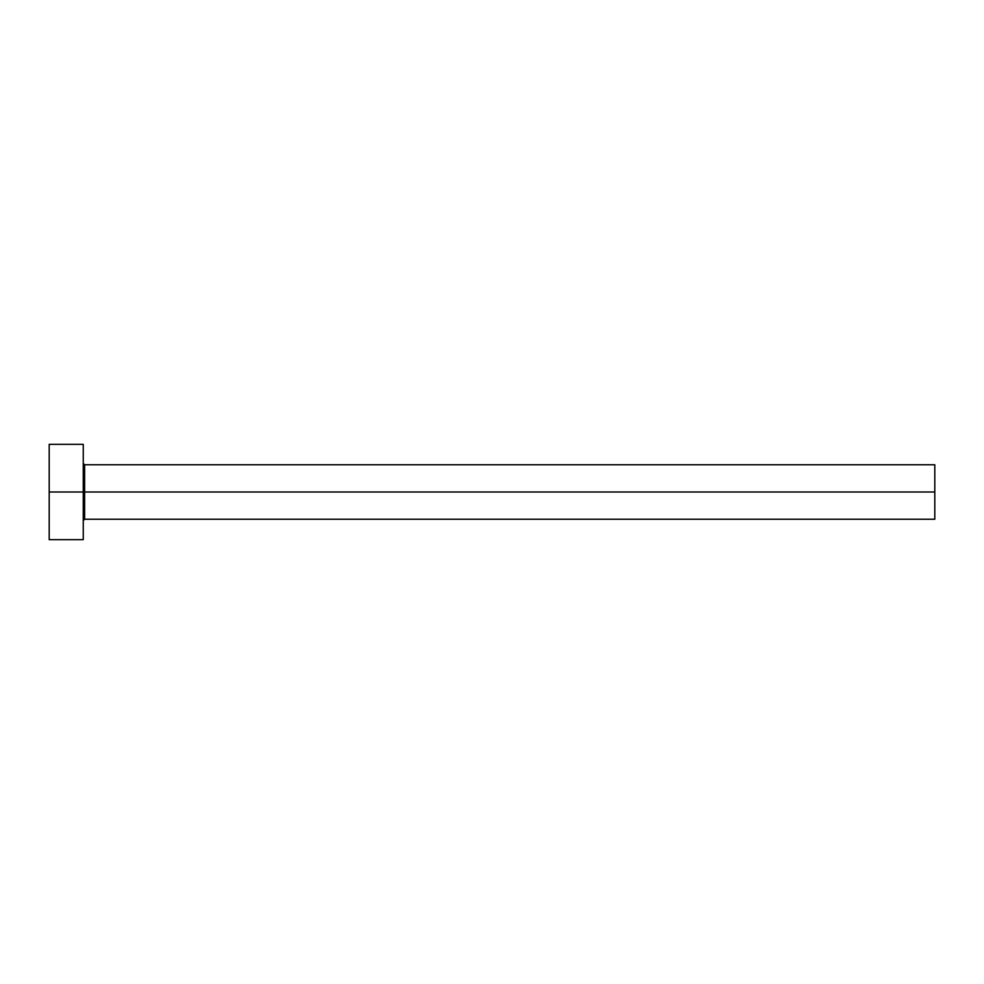 <?xml version="1.0" encoding="UTF-8"?>
<svg xmlns="http://www.w3.org/2000/svg" width="984" height="984" viewBox="0 0 984 984"><rect width="100%" height="100%" fill="white"/><g stroke="black" fill="none" stroke-linecap="round" stroke-linejoin="round"><path stroke-width="1.48" d="M49.2 539.687L49.2 444.313L49.2 492L934.8 492L934.8 519.245L934.8 492L84.624 492L84.624 464.756L84.624 492L49.2 492L49.2 539.687L83.259 539.687L83.259 444.313L83.259 539.687M83.259 520.61L84.624 519.245L84.624 492L84.624 519.245L934.8 519.245M934.8 492L934.8 464.756L934.8 492M934.8 464.756L84.624 464.756L83.259 463.39M49.2 444.313L83.259 444.313"/></g></svg>
